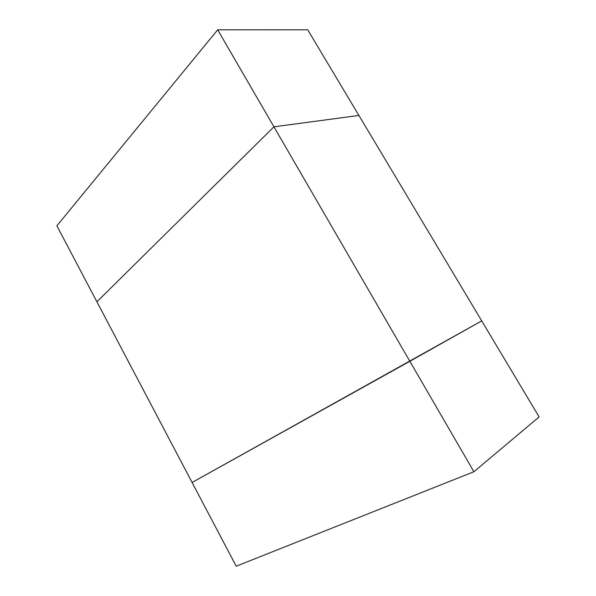 <?xml version="1.0" encoding="UTF-8"?>
<svg xmlns="http://www.w3.org/2000/svg" width="596" height="596" viewBox="0 0 596 596"><rect width="100%" height="100%" fill="white"/><g stroke="black" fill="none" stroke-linecap="round" stroke-linejoin="round"><path stroke-width="0.89" d="M481.717 320.886L192.098 482.477L409.862 361.288L273.929 126.821L96.902 301.785L192.098 482.477L96.902 301.785L273.929 126.821L358.904 115.445L481.717 320.886L358.904 115.445L273.929 126.821L409.862 361.288L481.717 320.886L409.862 361.288L473.894 471.741L539.119 416.902L481.717 320.886L539.119 416.902L473.894 471.741L409.862 361.288L192.098 482.477L236.21 566.2L473.894 471.741L236.21 566.2L192.098 482.477L481.717 320.886M96.902 301.785L56.881 225.824L96.902 301.785L273.929 126.821L217.689 29.822L56.881 225.824L217.689 29.822L273.929 126.821L358.904 115.445L307.707 29.8L217.689 29.822L307.707 29.8L358.904 115.445L273.929 126.821L96.902 301.785"/></g></svg>
